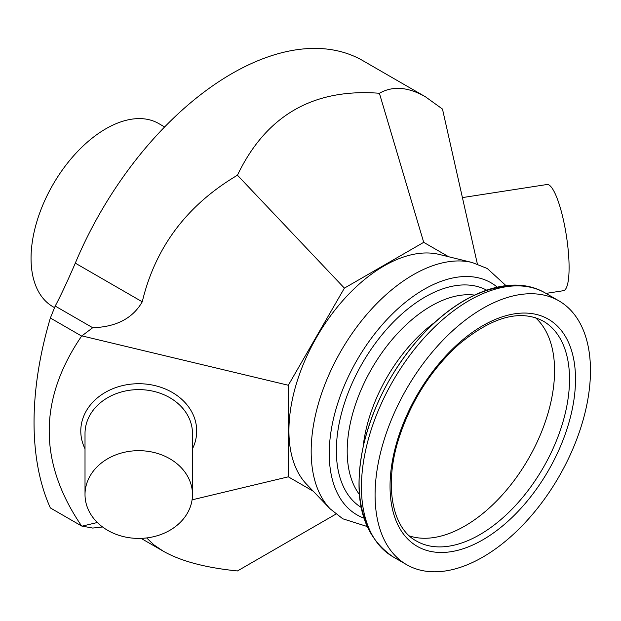 <?xml version="1.0" encoding="UTF-8"?>
<svg xmlns="http://www.w3.org/2000/svg" width="621" height="621" viewBox="0 0 621 621"><rect width="100%" height="100%" fill="white"/><g stroke="black" fill="none" stroke-linecap="round" stroke-linejoin="round"><path stroke-width="0.93" d="M535.434 317.673A126.917 73.278 -60 0 1 545.525 421.147A126.917 73.278 -60 0 1 464.826 526.034A126.917 73.278 -60 0 1 409.425 535.923M482.773 557.122A152.308 87.934 -60 0 1 406.623 564.668A152.308 87.934 -60 0 1 406.623 388.8A152.308 87.934 -60 0 1 558.923 300.867A152.308 87.934 -60 0 1 582.273 422.909A152.308 87.934 -60 0 1 482.773 557.122M472.255 262.528A144.165 83.237 -60 0 0 341.03 350.935A144.165 83.237 -60 0 0 330.085 508.785L306.572 484.24A134.532 77.672 -60 0 1 316.788 336.931A134.532 77.672 -60 0 1 439.241 254.439L472.255 262.528L487.275 268.513L505.983 285.629M54.547 307.659L52.956 306.743A105.764 61.068 -60 0 1 52.956 184.616A105.764 61.068 -60 0 1 158.72 123.548L164.619 126.956M462.412 197.594L546.977 184.515A53.732 11.357 81.2 0 1 561.477 212.04A53.732 11.357 81.2 0 1 569.092 267.573A53.732 11.357 81.2 0 1 563.402 290.706L545.991 293.399M192.479 494.549A53.732 43.874 180 0 0 138.747 450.675A53.732 43.874 180 0 0 85.015 494.549A53.732 43.874 180 0 0 138.747 538.415A53.732 43.874 180 0 0 192.479 494.549L192.479 433.481A53.732 43.874 -0 0 0 138.747 389.615A53.732 43.874 -0 0 0 85.015 433.481L85.015 494.549M448.649 256.745L423.708 242.337L344.399 288.128L288.323 385.253L288.323 476.827L313.271 491.234M55.199 306.068L50.363 318.014A304.608 175.867 120 0 0 50.363 507.947L81.638 526.01C38.393 462.699 38.393 399.388 81.638 336.077L92.708 327.725L55.199 306.068C60.532 296.093 67.231 281.787 75.304 263.149L142.256 301.806C132.801 318.309 116.29 326.949 92.708 327.725M477.378 264.034L442.478 109.055L425.455 96.798L362.905 60.687A262.303 151.439 120 0 0 75.304 263.149M102.566 526.981L92.708 528.06L81.638 526.01M82.088 526.15L97.334 522.502M192.083 499.843L288.323 476.827M288.323 385.253L82.088 335.93M425.455 96.798C408.098 86.886 392.744 85.706 379.4 93.266C313.38 88.182 266.06 115.498 237.447 175.223C187.045 205.015 155.312 247.212 142.256 301.806M50.363 318.014L81.638 336.077M237.447 570.955L335.914 514.103L237.447 570.955C205.419 567.718 180.657 561.112 163.152 551.122L153.923 544.873L146.665 537.941M423.708 242.337L379.4 93.266M344.399 288.128L237.447 175.223M359.388 494.425A118.456 68.395 -60 0 1 371.723 368.657A118.456 68.395 -60 0 1 474.475 295.084M363.068 447.283A118.456 68.395 -60 0 1 435.492 321.841M361.143 507.38A125.458 72.432 -60 0 1 362.338 363.231A125.458 72.432 -60 0 1 486.569 290.123M508.91 286.366A148.698 85.853 120 0 0 389.887 379.144A148.698 85.853 120 0 0 369.053 528.603M392.984 556.796A152.308 87.934 -60 0 1 392.984 380.929A152.308 87.934 -60 0 1 545.285 292.996C510.703 272.572 458.733 293.236 419.299 338.235C391.61 370.015 373.027 405.66 363.541 445.164C352.247 498.298 362.059 535.512 392.984 556.796L406.623 564.668M479.785 534.673A126.917 73.278 -60 0 1 416.318 540.961C391.711 527.943 383.506 483.891 399.668 435.895C412.134 399.28 431.983 368.672 459.222 344.065C492.337 316.749 520.344 309.095 543.243 321.127A126.917 73.278 -60 0 1 562.696 422.831A126.917 73.278 -60 0 1 479.785 534.673M482.773 539.851A131.147 75.723 -60 0 1 402.462 425.595A131.147 75.723 -60 0 1 563.084 332.856A131.147 75.723 -60 0 1 482.773 539.851M363.852 518.108A134.004 77.369 -60 0 1 356.997 360.149A134.004 77.369 -60 0 1 497.219 287.112M192.479 448.789A57.963 47.328 180 0 0 138.747 383.716A57.963 47.328 180 0 0 85.015 448.789M558.923 300.867L545.285 292.996M330.085 508.785L342.776 518.791L366.949 526.437M141.083 538.376L163.152 551.122"/></g></svg>

